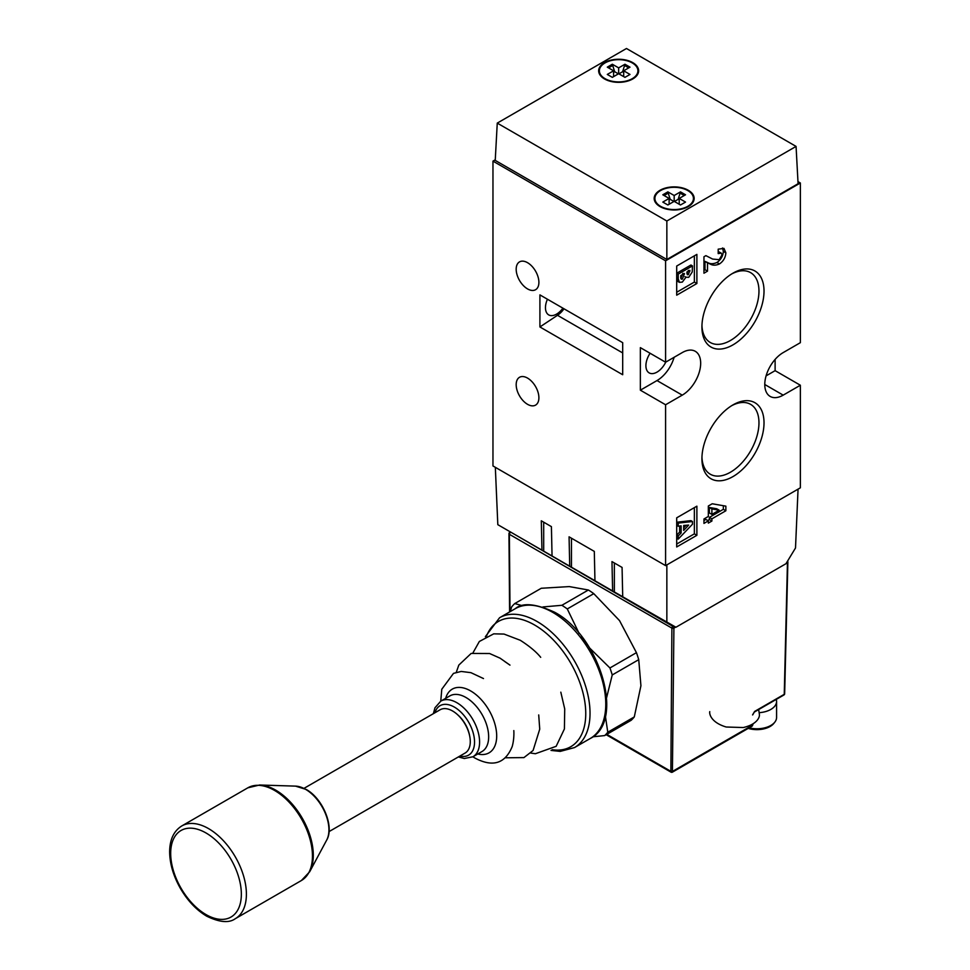 <?xml version="1.0" encoding="UTF-8"?>
<svg xmlns="http://www.w3.org/2000/svg" width="970" height="970" viewBox="0 0 970 970"><rect width="100%" height="100%" fill="white"/><g stroke="black" fill="none" stroke-linecap="round" stroke-linejoin="round"><path stroke-width="1.45" d="M495.33 467.31L497.816 524.673L541.951 550.16L541.308 520.805L551.409 526.637L552.051 555.992L569.717 566.189L569.075 536.834L594.307 551.396L594.949 580.763L612.616 590.96L611.973 561.606L622.073 567.426L622.716 596.78L675.932 627.25L785.967 563.716L795.509 547.989L798.055 489.135M666.851 564.892L666.851 622.267M612.616 590.96L622.716 596.732M569.717 566.189L594.949 580.703M541.951 550.16L552.051 555.943M571.451 538.204L571.451 567.147M543.697 522.175L543.697 551.118M614.362 562.976L614.362 591.918M599.375 70.798A19.279 11.131 -0 0 0 611.27 81.068A19.279 11.131 -0 0 0 632.282 78.667A19.279 11.131 -0 0 0 637.92 70.798A19.279 11.131 -0 0 0 626.026 60.516A19.279 11.131 -0 0 0 605.025 62.929A19.279 11.131 -0 0 0 599.375 70.798L599.375 72.253A19.279 11.131 -0 0 0 599.86 74.726M612.337 64.238L618.654 67.876L618.654 73.708L612.337 77.345L607.293 74.435L613.598 70.798L607.293 67.148L612.337 64.238L614.665 71.707L618.399 73.853M613.598 70.798L613.598 76.618M618.654 67.876L624.959 64.238L622.631 71.707L618.896 73.853M618.654 73.708L624.959 77.345L630.003 74.435L623.698 70.798L630.003 67.148L624.959 64.238M637.435 74.726A19.279 11.131 -0 0 0 637.92 72.253L637.92 70.798M612.337 65.693L608.554 67.876M623.698 72.313L622.631 71.707M614.665 71.707L613.598 72.313M623.698 70.798L623.698 76.618M628.742 67.876L624.959 65.693M654.895 198.426A19.279 11.131 -0 0 0 666.79 208.708A19.279 11.131 -0 0 0 687.803 206.295A19.279 11.131 -0 0 0 693.441 198.426A19.279 11.131 -0 0 0 681.546 188.156A19.279 11.131 -0 0 0 660.546 190.569A19.279 11.131 -0 0 0 654.895 198.426L654.895 199.893A19.279 11.131 -0 0 0 655.38 202.366M667.857 191.878L674.174 195.516L674.174 201.348L667.857 204.985L662.813 202.075L669.118 198.426L662.813 194.788L667.857 191.878L670.197 199.335L673.92 201.493M669.118 198.426L669.118 204.258M674.174 195.516L680.479 191.878L678.151 199.335L674.429 201.493M674.174 201.348L680.479 204.985L685.523 202.075L679.218 198.426L685.523 194.788L680.479 191.878M692.956 202.366A19.279 11.131 -0 0 0 693.441 199.893L693.441 198.426M667.857 193.333L664.074 195.516M679.218 199.953L678.151 199.335M670.197 199.335L669.118 199.953M679.218 198.426L679.218 204.258M684.262 195.516L680.479 193.333M654.895 198.28A19.982 11.543 0 0 0 654.338 199.893M599.375 70.652A19.982 11.543 0 0 0 598.817 72.253M688.3 190.278A19.982 11.543 0 0 0 666.523 187.768A19.982 11.543 0 0 0 654.18 198.426A19.982 11.543 0 0 0 660.036 206.586A19.982 11.543 0 0 0 681.825 209.096A19.982 11.543 0 0 0 694.156 198.426A19.982 11.543 0 0 0 688.3 190.278M632.779 62.638A19.982 11.543 0 0 0 611.003 60.128A19.982 11.543 0 0 0 598.66 70.798A19.982 11.543 0 0 0 604.516 78.958A19.982 11.543 0 0 0 626.293 81.456A19.982 11.543 0 0 0 638.636 70.798A19.982 11.543 0 0 0 632.779 62.638M497.258 123.105L495.233 160.402L666.851 259.487L798.08 183.718L796.067 146.409L626.474 48.5L497.258 123.105L666.851 221.014L796.067 146.409M666.851 221.014L666.851 259.487M638.478 72.253A19.982 11.543 0 0 0 637.92 70.652M693.999 199.893A19.982 11.543 0 0 0 693.441 198.28M304.046 788.331L440.113 709.773A24.99 14.429 60 0 1 457.088 714.26A24.99 14.429 60 0 1 469.698 736.109A24.99 14.429 60 0 1 470.28 741.613A24.99 14.429 60 0 1 465.103 753.047L329.036 831.605M457.088 714.26L457.937 715.011A22.843 13.192 60 0 1 469.48 734.993L469.698 736.109M605.389 716.078L607.778 732.241A80.304 46.366 60 0 1 604.686 735.575L631.179 720.273A80.304 46.366 -120 0 0 634.283 716.939L640.928 685.741L638.733 659.661A80.304 46.366 -120 0 0 636.441 652.664L619.527 620.606L593.773 593.652A80.304 46.366 -120 0 0 591.082 591.749A80.304 46.366 -120 0 0 588.378 590.002L569.232 586.583L541.26 588.269L514.755 603.558L522.587 605.753M542.873 606.953L561.885 605.292A80.304 46.366 60 0 1 564.588 607.05A80.304 46.366 60 0 1 567.28 608.942L593.773 593.652M561.885 605.292L588.378 590.002M510.232 611.597L511.663 606.905A80.304 46.366 60 0 1 514.755 603.558M604.686 735.575L592.828 736.8M607.778 732.241L634.283 716.939M589.724 648.093L609.936 667.966A80.304 46.366 60 0 1 612.24 674.95L638.733 659.661M612.24 674.95L606.638 697.551M609.936 667.966L636.441 652.664M567.28 608.942L579.09 633.361M581.309 636.829L587.262 645.074M675.678 627.105L673.907 628.123L672.416 772.144A1.431 1.431 -106 0 1 670.973 772.132L606.165 734.714L670.864 772.071A1.431 1.431 120 0 0 670.876 772.084L671.895 628.123L509.383 534.3L510.014 611.718M606.796 734.351L670.719 771.259A1.431 0.849 -178.6 0 0 672.731 771.283A2.146 1.237 60 0 1 672.731 771.283L672.416 772.144M671.883 772.326A1.431 1.431 -60 0 1 670.997 772.144L670.864 772.071A1.431 0.825 120 0 0 670.876 772.071L606.165 734.714L672.101 772.278M749.155 727.839A19.63 11.337 0 0 0 774.872 722.068L773.927 723.28A18.6 10.743 180 0 1 748.222 728.385M774.872 722.068A19.63 11.337 0 0 0 776.424 718.879A19.63 11.337 0 0 0 776.582 717.448L776.582 701.419A19.63 11.337 180 0 1 776.424 702.85A19.63 11.337 180 0 1 759.364 712.659M776.267 699.406A19.63 11.337 180 0 1 776.582 701.419M732.968 404.902L732.968 404.902A43.905 25.341 -60 0 1 764.02 422.823A43.905 25.341 -60 0 1 732.968 476.585A43.905 25.341 -60 0 1 701.928 458.664A43.905 25.341 -60 0 1 732.968 404.902L732.968 404.902M701.953 457.161A40.328 23.28 120 0 0 710.282 474.209A40.328 23.28 120 0 0 730.446 472.22A40.328 23.28 120 0 0 756.794 436.682A40.328 23.28 120 0 0 750.61 404.357A40.328 23.28 120 0 0 731.683 405.678M732.968 273.176L732.968 273.176A43.905 25.341 -60 0 1 764.02 291.097A43.905 25.341 -60 0 1 732.968 344.871A43.905 25.341 -60 0 1 701.928 326.951A43.905 25.341 -60 0 1 732.968 273.176L732.968 273.176M701.953 325.447A40.328 23.28 120 0 0 710.282 342.495A40.328 23.28 120 0 0 730.446 340.494A40.328 23.28 120 0 0 756.794 304.956A40.328 23.28 120 0 0 750.61 272.643A40.328 23.28 120 0 0 731.683 273.952M547.444 299.245A15.702 9.069 120 0 0 548.717 314.898A15.702 9.069 120 0 0 556.562 314.122A15.702 9.069 120 0 0 562.903 308.169M650.094 353.262A15.702 9.069 120 0 0 649.16 372.892A15.702 9.069 120 0 0 657.005 372.116A15.702 9.069 120 0 0 665.772 362.101M527.547 262.688A16.066 9.276 -120 0 0 519.508 261.888A16.066 9.276 -120 0 0 517.046 274.765A16.066 9.276 -120 0 0 527.547 288.914A16.066 9.276 -120 0 0 535.573 289.715A16.066 9.276 -120 0 0 538.035 276.838A16.066 9.276 -120 0 0 527.547 262.688M527.547 378.094A16.066 9.276 -120 0 0 519.508 377.294A16.066 9.276 -120 0 0 517.046 390.158A16.066 9.276 -120 0 0 527.547 404.32A16.066 9.276 -120 0 0 535.573 405.108A16.066 9.276 -120 0 0 538.035 392.244A16.066 9.276 -120 0 0 527.547 378.094M495.27 159.795L492.966 161.129L665.59 260.797L800.359 182.99L797.97 181.608M665.59 404.757L682.249 395.142A26.057 15.047 120 0 0 699.273 372.177A26.057 15.047 120 0 0 695.272 351.298A26.057 15.047 120 0 0 682.249 352.595L665.59 362.21L640.358 347.636L640.358 390.183L665.59 404.757L665.59 565.619L492.966 465.952L492.966 161.129M719.194 259.669L722.032 254.807L721.256 253.121L718.2 253.606L718.2 249.169L723.984 248.405L725.863 252.843C725.536 257.547 723.402 261.245 719.461 263.949C715.811 265.55 712.683 265.562 710.064 263.949L707.506 262.858L707.506 271.151L703.953 273.213L703.953 256.759L705.893 255.643L712.623 259.063L719.194 259.669M676.696 295.183L696.884 283.519L696.884 254.382L676.696 266.035L676.696 295.183M676.696 546.959L696.884 535.307L696.884 506.17L676.696 517.822L676.696 546.959M665.59 565.619L800.359 487.813L800.359 385.236L783.19 395.142A26.057 15.047 120 0 1 770.168 396.427A26.057 15.047 120 0 1 766.179 375.548A26.057 15.047 120 0 1 783.19 352.595L800.359 342.677L800.359 182.99M665.59 362.21L665.59 260.797M708.33 506.013L712.21 503.769L725.863 506.146L725.863 510.766L711.895 518.829L711.895 521.048L708.33 523.097L708.33 520.878L703.953 523.412L703.953 518.986L708.33 516.452L708.33 506.013M679.424 282.355L677.909 281.482L676.696 277.869L678.212 278.742L678.212 274.122L692.459 265.901L692.204 272.036L688.736 277.323L685.996 277.202L682.334 282.076L679.424 282.355L678.212 278.742M678.212 274.122L676.696 273.249L690.943 265.016L692.459 265.901M676.696 292.261L694.362 282.064L694.362 255.837M678.212 523.097L676.696 522.224L690.943 520.635L692.459 521.52L692.459 524.249L678.212 539.126L678.212 535.961L681.134 533.003L681.134 525.837L678.212 526.237L678.212 523.097L692.459 521.52M678.212 535.961L676.696 535.088L679.618 532.13L679.618 526.043M676.696 544.049L694.362 533.852L694.362 507.625M766.082 375.875L775.115 370.661L775.115 359.409M775.115 370.661L800.359 385.236M539.914 326.951L622.691 374.735L622.691 342.677L539.914 294.892L539.914 326.951L557.495 315.298A17.848 10.306 120 0 0 563.994 308.799M640.358 390.183L657.005 380.567A26.057 15.047 120 0 0 674.126 357.275M694.362 533.852L696.884 535.307M694.362 282.064L696.884 283.519M683.692 530.408L688.627 525.085L683.692 525.473L683.692 530.408M678.212 526.237L676.696 525.364M681.134 533.003L679.618 532.13M678.212 539.126L676.696 538.241M683.692 527.91L686.117 525.291M689.9 270.327L686.796 272.121L688.397 274.571L689.9 270.327M687.354 274.704L688.397 274.571L686.881 273.685L688.385 270.375M684.929 276.668L685.996 277.202M684.42 273.491L680.77 275.601L680.77 276.45C680.516 278.475 681.061 279.348 682.431 279.057L684.42 273.491M681.389 279.202L682.431 279.057L680.916 278.184L682.904 273.322M684.42 274.195L683.802 273.843M721.256 253.121L718.2 251.472M722.529 247.968L723.341 251.388L725.863 252.843M723.341 251.388C723.014 256.08 720.88 259.79 716.939 262.482L719.461 263.949M716.939 262.482C713.289 264.095 710.161 264.107 707.542 262.494L704.984 261.391L707.506 262.858M704.984 261.391L704.984 269.696L707.506 271.151M704.984 269.696L703.953 270.303M723.341 505.709L723.341 509.311L725.863 510.766M723.341 509.311L709.373 517.374L711.895 518.829M709.373 517.374L709.373 519.58L711.895 521.048M709.373 519.58L707.724 520.538M703.953 520.502L705.808 519.423L708.33 520.878M719.17 510.196L716.648 508.741L709.373 507.48L709.373 512.948L711.895 514.403L719.17 510.196L711.895 508.935L711.895 514.403M709.373 507.48L711.895 508.935M445.654 698.339A36.787 21.243 60 0 1 470.68 690.943A36.787 21.243 60 0 1 496.446 731.719A36.787 21.243 60 0 1 477.774 753.969M552.172 749.689A72.338 41.771 -120 0 0 584.971 702.85A72.338 41.771 -120 0 0 534.603 625.007A72.338 41.771 -120 0 0 486.564 636.041M482.005 751.532A32.119 18.551 -120 0 0 486.928 725.79A32.119 18.551 -120 0 0 465.939 697.478A32.119 18.551 -120 0 0 449.886 695.89L440.816 701.128A32.119 18.551 60 0 1 456.882 702.716A32.119 18.551 60 0 1 477.858 731.028A32.119 18.551 60 0 1 472.936 756.77L482.005 751.532M459.938 756.03A28.554 16.49 -120 0 0 474.342 738.691A28.554 16.49 -120 0 0 454.36 707.094A28.554 16.49 -120 0 0 434.948 712.756M485.364 636.672L499.562 617.757A74.957 43.274 60 0 1 537.028 621.467A74.957 43.274 60 0 1 586.001 687.524A74.957 43.274 60 0 1 574.507 747.579L590.257 738.485A74.957 43.274 -120 0 0 601.739 678.43A74.957 43.274 -120 0 0 552.779 612.385A74.957 43.274 -120 0 0 515.3 608.663C522.539 602.406 535.634 603.582 554.561 612.203C599.521 635.774 625.662 721.049 590.257 738.485M295.523 786.124L306.229 789.471C322.671 798.395 334.638 826.695 326.684 840.093A33.089 19.109 -120 0 0 305.526 789.301A33.089 19.109 -120 0 0 295.523 786.124L259.596 785.009A53.192 30.713 60 0 1 275.686 790.126A53.192 30.713 60 0 1 309.685 871.763L301.367 880.542A53.532 30.907 -120 0 0 309.575 837.644A53.532 30.907 -120 0 0 274.595 790.465A53.532 30.907 -120 0 0 247.835 787.822L181.778 825.955A53.532 30.907 60 0 1 208.55 828.61A53.532 30.907 60 0 1 243.518 875.789A53.532 30.907 60 0 1 235.31 918.687C229.09 923.234 219.572 922.409 206.755 916.213C196.413 910.054 187.622 900.766 180.371 888.35C173.327 875.898 169.75 863.676 169.641 851.721C169.762 839.559 173.8 830.975 181.778 825.955M206.016 914.577A49.967 28.845 -120 0 0 241.348 894.17A49.967 28.845 -120 0 0 206.016 832.975A49.967 28.845 -120 0 0 170.684 853.382A49.967 28.845 -120 0 0 206.016 914.577M670.719 771.259L670.719 771.247A1.431 0.837 -179.5 0 0 672.731 771.259L752.477 725.22L752.49 724.263M510.923 532.239L672.901 626.365A1.431 0.825 -120 0 1 673.907 628.123A1.431 0.837 -179.5 0 1 671.895 628.123A1.431 0.825 120 0 1 672.901 626.365L673.592 625.965M754.611 711.434A1.431 0.825 60 0 1 754.308 712.077L752.987 714.344A1.431 0.837 0.5 0 1 752.562 714.926L754.611 711.434L784.245 694.326L787.458 562.576L786.246 563.279M752.029 726.19L672.428 772.144L752.041 726.178A2.146 1.237 -120 0 0 752.041 726.178A2.146 1.237 -120 0 0 752.477 725.22A1.431 0.837 0.5 0 0 752.902 724.638L752.041 726.178M787.446 561.278A1.431 0.825 120 0 1 787.458 561.424A1.431 0.812 -178.6 0 1 787.87 562.018A1.431 0.812 -178.6 0 1 787.458 562.576A1.431 0.825 -120 0 0 787.216 561.666M754.308 712.077L783.942 694.969A1.431 0.825 60 0 0 784.245 694.326A1.431 0.812 1.4 0 0 784.657 693.768L787.87 562.018A1.431 1.431 0 0 0 787.567 561.096M510.499 531.996L509.674 532.469A1.431 0.825 -120 0 1 510.39 532.542A1.431 0.825 120 0 0 509.383 534.3A1.431 0.812 179.5 0 1 508.959 533.718L509.602 611.961M764.772 384.496L783.19 395.142M657.005 380.567L682.249 395.142M557.495 315.298L622.691 352.934M689.9 271.248L689.1 270.788M707.542 262.494L710.064 263.949M560.818 692.168L564.722 708.949L564.407 728.967L556.162 746.306L535.367 753.738L530.82 753.059M538.714 714.951L539.732 729.161L533.088 750.489L523.933 757.594L505.625 757.788M513.821 730.677C513.748 729.658 514.573 738.255 512.184 746.585C505.152 763.681 492.712 767.488 474.876 758.019L472.887 756.794M540.654 657.272L540.702 657.32C536.289 651.864 529.474 646.178 520.272 640.273L504.012 634.065L493.718 633.846L479.35 641.473L472.96 652.859M504.594 661.419L509.965 665.117L500.071 658.169L489.607 653.525L471.165 653.44L458.81 665.093L456.276 672.307M483.484 678.551L470.935 672.671L461.211 671.446L453.499 673.374L441.786 689.234L440.756 701.164M440.816 701.128L434.996 707.748L433.347 713.678M499.562 617.757L515.3 608.663M551.033 750.416L560.211 751.398L574.507 747.579M458.325 756.952L464.327 758.504L472.936 756.77M326.684 840.093L309.685 871.763M301.367 880.542L235.31 918.687M247.835 787.822L259.596 785.009M752.902 724.638L752.902 724.008M783.942 694.969A1.431 1.431 0 0 0 784.657 693.768M509.674 532.469A1.431 1.431 0 0 0 508.959 533.718M758.649 709.579L759.377 714.26C759.934 716.854 757.497 724.287 743.275 727.536L726.215 727.015C711.568 722.686 709.179 714.429 709.761 711.628"/></g></svg>
